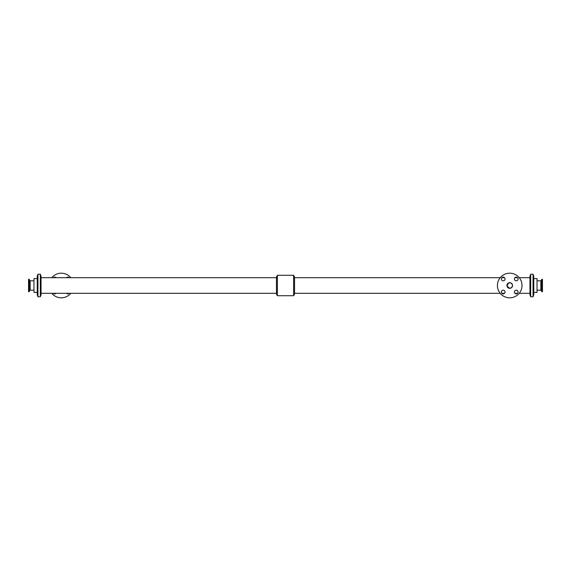 <?xml version="1.0" encoding="UTF-8"?>
<svg xmlns="http://www.w3.org/2000/svg" width="571" height="571" viewBox="0 0 571 571"><rect width="100%" height="100%" fill="white"/><g stroke="black" fill="none" stroke-linecap="round" stroke-linejoin="round"><path stroke-width="0.86" d="M501.345 278.976A1.849 1.849 0 0 1 504.114 277.378A1.849 1.849 0 0 1 504.114 280.575A1.849 1.849 0 0 1 501.345 278.976M501.345 292.024A1.849 1.849 0 0 1 504.114 290.425A1.849 1.849 0 0 1 504.114 293.622A1.849 1.849 0 0 1 501.345 292.024M514.4 278.976A1.849 1.849 0 0 1 517.162 277.378A1.849 1.849 0 0 1 517.162 280.575A1.849 1.849 0 0 1 514.4 278.976M514.4 292.024A1.849 1.849 0 0 1 517.162 290.425A1.849 1.849 0 0 1 517.162 293.622A1.849 1.849 0 0 1 514.4 292.024M69.134 293.316A1.849 1.849 0 0 1 66.486 293.316M56.079 293.316A1.849 1.849 0 0 1 53.438 293.316M66.486 277.684A1.849 1.849 0 0 1 69.134 277.684M53.438 277.684A1.849 1.849 0 0 1 56.079 277.684M541.886 291.717L542.45 291.717L542.45 279.283L541.701 279.412L541.701 291.588L541.886 279.283M540.851 280.811L540.851 290.189L541.308 290.511L541.308 280.489A0.492 0.492 0 0 1 540.851 280.811L537.033 280.811M533.771 292.395L537.033 292.395L537.033 278.605L533.771 278.605M29.114 279.283L28.55 279.283L28.55 291.717L29.299 291.588L29.299 279.412L29.114 291.717M30.149 290.189L30.149 280.811L29.692 280.489L29.692 290.511A0.492 0.492 0 0 1 30.149 290.189L33.967 290.189M37.229 292.395L33.967 292.395L33.967 278.605L37.229 278.605M512.544 285.5A2.834 2.834 0 0 1 508.304 287.948A2.834 2.834 0 0 1 508.304 283.052A2.834 2.834 0 0 1 512.544 285.5L512.33 284.415L510.802 282.888L508.625 282.888L506.941 286.05L509.717 288.334L511.716 287.498L512.544 285.5M522.022 285.5A12.305 12.305 0 0 1 503.565 296.156A12.305 12.305 0 0 1 503.565 274.844A12.305 12.305 0 0 1 522.022 285.5M70.79 277.684A12.305 12.305 0 0 0 51.775 277.684M51.775 293.316A12.305 12.305 0 0 0 70.79 293.316M37.943 296.763L37.943 274.237L40.327 274.237L40.327 296.763L37.943 296.763M37.943 296.734L37.943 274.266L37.229 276.236L37.229 294.764L37.943 296.734M533.771 294.764L533.771 276.236L533.057 274.266L533.057 296.734L533.771 294.764M533.057 296.763L533.057 274.237L530.673 274.237L530.673 296.763L533.057 296.763M530.673 296.734L529.959 294.764L529.959 276.236L530.673 274.266M293.615 295.714L294.536 294.122L294.536 276.878L293.615 275.286L277.385 275.286L277.385 295.714L293.615 295.714L293.615 275.286M277.385 295.714L276.464 294.122L276.464 276.878L277.385 275.286M40.327 296.734L41.041 294.764L41.041 276.236L40.327 274.266M541.308 290.511L541.701 291.588M541.308 280.489L541.701 279.412M540.851 290.189L537.033 290.189M29.692 280.489L29.299 279.412M29.692 290.511L29.299 291.588M30.149 280.811L33.967 280.811M529.959 277.684L519.225 277.684M517.562 277.684L514.921 277.684M504.514 277.684L501.866 277.684M500.21 277.684L294.536 277.684M529.959 293.316L519.225 293.316M517.562 293.316L514.921 293.316M504.514 293.316L501.866 293.316M500.21 293.316L294.536 293.316M276.464 277.684L41.041 277.684M276.464 293.316L41.041 293.316"/></g></svg>
